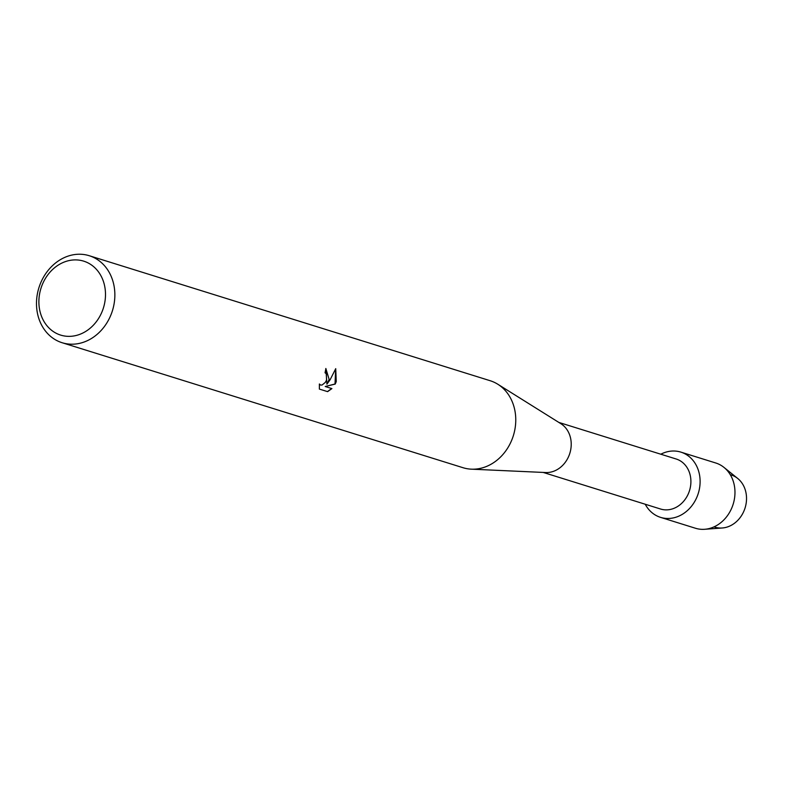 <?xml version="1.0" encoding="UTF-8"?>
<svg xmlns="http://www.w3.org/2000/svg" width="785" height="785" viewBox="0 0 785 785"><rect width="100%" height="100%" fill="white"/><g stroke="black" fill="none" stroke-linecap="round" stroke-linejoin="round"><path stroke-width="1.18" d="M730.285 474.699A27.338 23.108 107.3 0 1 744.877 508.562A27.338 23.108 107.3 0 1 714.026 526.863M558.802 422.409L676.17 458.999A26.199 22.147 107.3 0 1 689.318 491.214A26.199 22.147 107.3 0 1 660.577 509.023L543.21 472.433M698.042 494.138A34.177 28.888 107.3 0 1 672.814 518.012A34.177 28.888 107.3 0 1 645.221 504.235A34.177 28.888 107.3 0 0 660.548 517.364A34.177 28.888 107.3 0 0 698.042 494.138A34.177 28.888 107.3 0 0 691.85 459.088A34.177 28.888 107.3 0 0 660.813 454.211A34.177 28.888 107.3 0 1 680.889 452.121A34.177 28.888 107.3 0 1 698.042 494.138M89.235 255.714L490.144 380.715A45.569 38.514 107.3 0 1 497.788 384.228L560.883 423.704A26.199 22.147 107.3 0 1 569.635 453.897A26.199 22.147 107.3 0 1 545.663 472.541L471.314 469.165A45.569 38.514 107.3 0 1 463.022 467.713L62.113 342.721A45.569 38.514 107.3 0 1 39.25 286.692A45.569 38.514 107.3 0 1 89.235 255.714A45.569 38.514 107.3 0 1 112.098 311.743A45.569 38.514 107.3 0 1 62.113 342.721M497.788 384.228A45.569 38.514 107.3 0 1 513.007 436.735A45.569 38.514 107.3 0 1 471.314 469.165M319.377 389.075L319.387 383.983L320.515 385.052L322.076 385.023L325.363 382.354L326.54 380.087L326.393 373.905L325.039 372.757A45.569 38.514 -72.7 0 0 325.844 368.479L329.141 379.41L326.923 384.179L330.132 379.714L335.735 368.665L336.255 381.628L335.215 384.071L325.216 386.505L331.908 388.595L327.62 391.646L319.367 389.085L327.433 391.587L331.712 388.526M103.149 308.78A38.73 32.734 107.3 0 1 59.905 334.852A38.73 32.734 107.3 0 1 41.232 287.487A38.73 32.734 107.3 0 1 84.476 261.405A38.73 32.734 107.3 0 1 103.149 308.78M325.873 368.489L326.923 384.179M320.427 385.023L319.358 384.199M325.216 386.505L335.028 384.002L335.666 368.862M680.889 452.121L715.763 462.993A34.177 28.888 107.3 0 1 723.956 467.389L737.714 478.467A27.338 23.108 107.3 0 1 744.877 508.562A27.338 23.108 107.3 0 1 722.279 527.981L704.665 529.286A34.177 28.888 107.3 0 1 695.412 528.236L660.548 517.364M723.956 467.389A34.177 28.888 107.3 0 1 732.905 505A34.177 28.888 107.3 0 1 704.665 529.286"/></g></svg>
